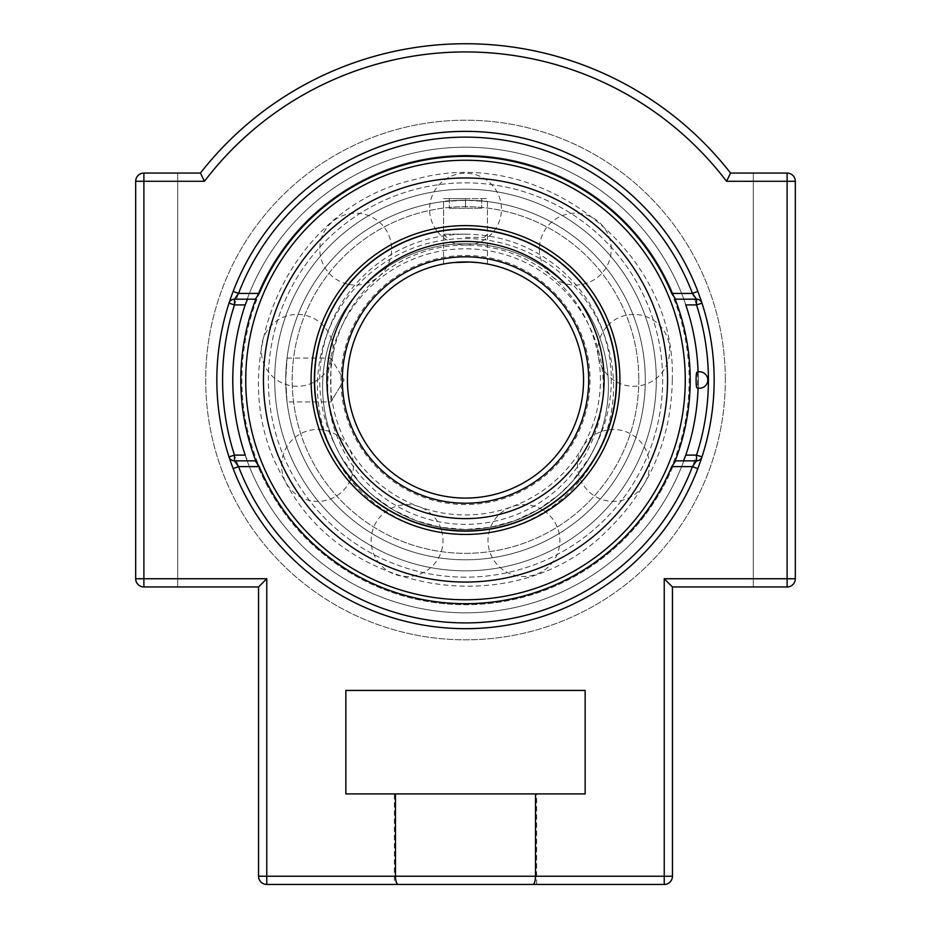 <?xml version="1.0" encoding="UTF-8"?>
<svg xmlns="http://www.w3.org/2000/svg" width="931" height="931" viewBox="0 0 931 931"><rect width="100%" height="100%" fill="white"/><g stroke="black" fill="none" stroke-linecap="round" stroke-linejoin="round"><path stroke-width="0.7" stroke-dasharray="4.66 3.49" d="M725.319 380.011A259.819 259.819 0 0 0 465.5 120.204A259.819 259.819 0 0 0 205.681 380.011A259.819 259.819 0 0 0 465.5 639.83A259.819 259.819 0 0 0 725.319 380.011A259.819 259.819 0 0 1 465.5 639.83A259.819 259.819 0 0 1 205.681 380.011A259.819 259.819 0 0 1 465.5 120.204A259.819 259.819 0 0 1 725.319 380.011M233.169 468.642L233.169 468.654A248.67 248.67 0 0 0 465.5 628.681A248.67 248.67 0 0 1 250.148 255.688A248.67 248.67 0 0 1 680.852 255.688A248.67 248.67 0 0 1 465.5 628.681A248.67 248.67 0 0 1 216.83 380.011A248.67 248.67 0 0 1 465.5 131.352A248.67 248.67 0 0 1 714.17 380.011A248.67 248.67 0 0 1 465.5 628.681A248.67 248.67 0 0 0 697.831 468.654L697.831 468.642M465.5 156.361A223.649 223.649 0 0 0 241.851 380.011A223.649 223.649 0 0 0 465.5 603.672A223.649 223.649 0 0 0 689.149 380.011A223.649 223.649 0 0 0 465.5 156.361M675.731 460.857L696.516 460.857A5.749 5.749 0 0 0 701.986 456.877A248.67 248.67 0 0 0 701.986 303.145L700.787 299.561M697.831 291.391L697.831 291.38A248.67 248.67 0 0 0 233.169 291.38L233.169 291.391M230.213 299.538L229.701 301.062M700.787 460.496L701.299 458.971M701.986 303.145A5.749 5.749 0 0 0 696.516 299.177L683.494 299.177L685.775 304.926M245.225 455.108L247.506 460.857L234.484 460.857A5.749 5.749 0 0 1 229.014 456.877L230.213 460.473M255.269 299.177L234.484 299.177A5.749 5.749 0 0 0 229.014 303.145A248.67 248.67 0 0 0 229.014 456.877M698.087 388.087A232.727 232.727 0 0 0 698.087 371.935M683.494 299.177L675.731 299.177M247.506 460.857L255.269 460.857M664.234 884.45L664.234 578.745L672.45 586.961M143.886 586.961A8.216 8.216 0 0 1 135.682 578.745L135.682 181.277A8.216 8.216 0 0 1 143.886 173.073L177.716 173.073L177.716 586.961L143.886 586.961L177.716 586.961L177.716 173.073L143.886 173.073A8.216 8.216 0 0 0 135.682 181.277L135.682 578.745A8.216 8.216 0 0 0 143.886 586.961L143.886 578.745L135.682 578.745M795.318 578.745A8.216 8.216 0 0 1 787.114 586.961L753.284 586.961L753.284 173.073L787.114 173.073A8.216 8.216 0 0 1 795.318 181.277L795.318 578.745L795.318 181.277A8.216 8.216 0 0 0 787.114 173.073L753.284 173.073L753.284 586.961L787.114 586.961A8.216 8.216 0 0 0 795.318 578.745L787.114 578.745L787.114 181.277L726.529 181.277A328.073 328.073 0 0 0 204.471 181.277L143.886 181.277L143.886 173.073M200.433 173.073A336.289 336.289 0 0 1 730.567 173.073L787.114 173.073L787.114 181.277L795.318 181.277M135.682 181.277L143.886 181.277L143.886 578.745L266.766 578.745L258.55 586.961M395.477 793.91L395.477 876.234C395.652 881.308 396.548 884.043 398.177 884.45L532.823 884.45C534.452 884.043 535.348 881.308 535.523 876.234L535.523 793.91L345.855 793.91L345.855 690.441L585.145 690.441L585.145 793.91L535.523 793.91M532.823 884.45L398.177 884.45M664.234 578.745L787.114 578.745L787.114 586.961L753.284 586.961M394.36 793.91L536.64 793.91L394.36 793.91L394.36 884.45M465.5 531.135A151.125 151.125 0 0 1 314.375 380.011A151.125 151.125 0 0 1 465.5 228.886A151.125 151.125 0 0 1 616.625 380.011A151.125 151.125 0 0 1 465.5 531.135M465.5 225.605A154.406 154.406 0 0 1 619.906 380.011A154.406 154.406 0 0 1 465.5 534.429A154.406 154.406 0 0 1 311.094 380.011A154.406 154.406 0 0 1 465.5 225.605A154.406 154.406 0 0 1 619.906 380.011A154.406 154.406 0 0 1 465.5 534.429A154.406 154.406 0 0 1 311.094 380.011A154.406 154.406 0 0 1 465.5 225.605M441.143 529.157A151.125 151.125 0 0 1 388.297 509.932A35.937 35.937 0 0 0 407.068 576.51A35.937 35.937 0 0 0 441.143 529.157M350.964 478.604A151.125 151.125 0 0 1 322.848 429.901A35.937 35.937 0 0 0 281.593 465.442A35.937 35.937 0 0 0 350.964 478.604M314.387 381.919A151.125 151.125 0 0 1 324.151 326.537A35.937 35.937 0 0 0 261.297 350.347A35.937 35.937 0 0 0 314.387 381.919M348.52 284.339A151.125 151.125 0 0 1 391.59 248.193A35.937 35.937 0 0 0 355.211 213.199A35.937 35.937 0 0 0 348.52 284.339M437.384 231.528A151.125 151.125 0 0 1 493.616 231.528A35.937 35.937 0 0 0 465.5 173.224A35.937 35.937 0 0 0 437.384 231.528M539.41 248.193A151.125 151.125 0 0 1 582.48 284.339A35.937 35.937 0 0 0 575.789 213.199A35.937 35.937 0 0 0 539.41 248.193M606.849 326.537A151.125 151.125 0 0 1 616.613 381.919A35.937 35.937 0 0 0 669.703 350.347A35.937 35.937 0 0 0 606.849 326.537M608.152 429.901A151.125 151.125 0 0 1 580.036 478.604A35.937 35.937 0 0 0 649.407 465.442A35.937 35.937 0 0 0 608.152 429.901M542.703 509.932A151.125 151.125 0 0 1 489.857 529.157A35.937 35.937 0 0 0 523.932 576.51A35.937 35.937 0 0 0 542.703 509.932M465.5 577.173A197.163 197.163 0 0 1 268.337 380.011A197.163 197.163 0 0 1 465.5 182.86A197.163 197.163 0 0 1 662.663 380.011A197.163 197.163 0 0 1 465.5 577.173M465.5 582.061A202.05 202.05 0 0 1 263.45 380.011A202.05 202.05 0 0 1 465.5 177.972A202.05 202.05 0 0 1 667.55 380.011A202.05 202.05 0 0 1 465.5 582.061A202.05 202.05 0 0 1 263.45 380.011A202.05 202.05 0 0 1 465.5 177.972A202.05 202.05 0 0 1 667.55 380.011A202.05 202.05 0 0 1 465.5 582.061M605.173 437.721A151.125 151.125 0 0 0 523.21 240.338A151.125 151.125 0 0 0 325.827 322.312A151.125 151.125 0 0 0 407.79 519.684A151.125 151.125 0 0 0 605.173 437.721M647.72 455.306A197.163 197.163 0 0 0 540.783 197.803A197.163 197.163 0 0 0 283.28 304.728A197.163 197.163 0 0 0 390.217 562.231A197.163 197.163 0 0 0 647.72 455.306M652.235 457.168A202.05 202.05 0 0 0 542.657 193.276A202.05 202.05 0 0 0 278.765 302.866A202.05 202.05 0 0 0 388.343 566.746A202.05 202.05 0 0 0 652.235 457.168M322.789 321.055A154.406 154.406 0 0 0 406.544 522.722A154.406 154.406 0 0 0 608.211 438.978A154.406 154.406 0 0 0 524.456 237.312A154.406 154.406 0 0 0 322.789 321.055M465.5 234.17L443.575 234.17L465.5 234.17M465.5 237.405L484.201 237.405L465.5 237.405M465.5 198.606L487.425 198.606L443.575 198.606L465.5 198.606L465.5 208.3L449.336 208.3L481.664 208.3L465.5 208.3L465.5 198.606L449.336 198.606L465.5 198.606M449.336 198.606L449.336 208.3L449.336 198.606M481.664 198.606L481.664 208.3L481.664 198.606M322.591 386.586A142.909 142.909 0 0 1 465.5 243.678A142.909 142.909 0 0 1 608.409 386.586A142.909 142.909 0 0 1 465.5 529.495A142.909 142.909 0 0 1 322.591 386.586A142.909 142.909 0 0 0 335.73 446.449L340.816 456.423L359.052 481.932L372.237 494.873L392.847 509.653L416.064 520.673L440.735 527.33L465.5 529.495L490.265 527.33L514.936 520.673L538.153 509.653L558.763 494.873L571.948 481.932L590.184 456.423L595.27 446.449A142.909 142.909 0 0 0 465.5 243.678A142.909 142.909 0 0 0 322.591 386.586A142.909 142.909 0 0 1 465.5 243.678A142.909 142.909 0 0 1 608.409 386.586A142.909 142.909 0 0 1 465.5 529.495A142.909 142.909 0 0 1 322.591 386.586A142.909 142.909 0 0 0 465.5 529.495A142.909 142.909 0 0 0 608.409 386.586A142.909 142.909 0 0 0 465.5 243.678A142.909 142.909 0 0 0 322.591 386.586M327.724 386.586A137.776 137.776 0 0 0 534.394 505.905A137.776 137.776 0 0 0 534.394 267.267A137.776 137.776 0 0 0 327.724 386.586M465.5 229.096A150.915 150.915 0 0 1 616.415 380.011A150.915 150.915 0 0 1 465.5 530.938A150.915 150.915 0 0 1 314.585 380.011A150.915 150.915 0 0 1 465.5 229.096M595.27 446.449A145.783 145.783 0 0 0 465.5 234.228A145.783 145.783 0 0 0 335.73 446.449M465.5 530.938A150.915 150.915 0 0 1 314.585 380.011A150.915 150.915 0 0 1 465.5 229.096A150.915 150.915 0 0 1 616.415 380.011A150.915 150.915 0 0 1 465.5 530.938A150.915 150.915 0 0 0 616.415 380.011A150.915 150.915 0 0 0 465.5 229.096A150.915 150.915 0 0 0 314.585 380.011A150.915 150.915 0 0 0 465.5 530.938M600.425 380.011A134.925 134.925 0 0 0 398.037 263.17A134.925 134.925 0 0 0 398.037 496.863A134.925 134.925 0 0 0 600.425 380.011M465.5 498.085A118.062 118.062 0 0 0 583.562 380.011A118.062 118.062 0 0 0 465.5 261.948L473.902 262.251M696.912 372.249A7.762 0.815 -90 0 1 697.726 380.011A7.762 0.815 -90 0 1 696.877 387.773M465.5 570.819A190.797 190.797 0 0 1 274.703 380.011A190.797 190.797 0 0 1 465.5 189.214A190.797 190.797 0 0 1 656.297 380.011A190.797 190.797 0 0 1 465.5 570.819A190.797 190.797 0 0 1 274.703 380.011A190.797 190.797 0 0 1 465.5 189.214A190.797 190.797 0 0 1 656.297 380.011A190.797 190.797 0 0 1 465.5 570.819A190.797 190.797 0 0 1 274.703 380.011A190.797 190.797 0 0 1 465.5 189.214A190.797 190.797 0 0 1 656.297 380.011A190.797 190.797 0 0 1 465.5 570.819A190.797 190.797 0 0 0 656.297 380.011A190.797 190.797 0 0 0 465.5 189.214A190.797 190.797 0 0 0 274.703 380.011A190.797 190.797 0 0 0 465.5 570.819M675.033 298.828A224.72 224.72 0 0 0 255.967 298.828M255.967 461.194A224.72 224.72 0 0 0 675.033 461.194M690.22 380.011A224.72 224.72 0 0 1 465.5 604.731A224.72 224.72 0 0 1 240.78 380.011A224.72 224.72 0 0 1 465.5 155.302A224.72 224.72 0 0 1 690.22 380.011M613.541 386.586A148.041 148.041 0 0 0 391.474 258.376A148.041 148.041 0 0 0 391.474 514.796A148.041 148.041 0 0 0 613.541 386.586M347.438 380.011A118.062 118.062 0 0 1 465.5 261.948A118.062 118.062 0 0 1 583.562 380.011A118.062 118.062 0 0 1 465.5 498.085A118.062 118.062 0 0 1 347.438 380.011A118.062 118.062 0 0 0 524.537 482.258A118.062 118.062 0 0 0 524.537 277.764A118.062 118.062 0 0 0 347.438 380.011A118.062 118.062 0 0 0 524.537 482.258A118.062 118.062 0 0 0 524.537 277.764A118.062 118.062 0 0 0 347.438 380.011M588.695 380.011A123.195 123.195 0 0 0 403.903 273.318A123.195 123.195 0 0 0 403.903 486.704A123.195 123.195 0 0 0 588.695 380.011A123.195 123.195 0 0 1 465.5 503.217A123.195 123.195 0 0 1 342.305 380.011A123.195 123.195 0 0 1 465.5 256.816A123.195 123.195 0 0 1 588.695 380.011M444.634 263.81L445.239 263.706M483.678 263.357L487.425 264.008L483.678 263.357M287.051 358.086L330.889 358.086L330.889 401.948L330.889 358.086L344.063 380.011L330.889 401.948L287.051 401.948L285.712 380.011L287.051 358.086L285.712 380.011L287.051 401.948M645.288 380.011A179.788 179.788 0 0 0 465.5 200.223A179.788 179.788 0 0 0 285.712 380.011A179.788 179.788 0 0 0 465.5 559.799A179.788 179.788 0 0 0 645.288 380.011A179.788 179.788 0 0 1 465.5 559.799A179.788 179.788 0 0 1 285.712 380.011A179.788 179.788 0 0 1 465.5 200.223A179.788 179.788 0 0 1 645.288 380.011A179.788 179.788 0 0 1 465.5 559.799A179.788 179.788 0 0 1 285.712 380.011A179.788 179.788 0 0 1 465.5 200.223A179.788 179.788 0 0 1 645.288 380.011M443.575 201.573L465.5 200.223L487.425 201.573C488.787 200.107 442.213 200.107 443.575 201.573L443.575 264.008M465.5 137.101A242.921 242.921 0 0 0 255.129 501.472A242.921 242.921 0 0 0 675.871 501.472A242.921 242.921 0 0 0 465.5 137.101M266.766 578.745L266.766 876.234L258.55 876.234M672.45 876.234L266.766 876.234L266.766 884.45M685.263 380.011A219.763 219.763 0 0 0 465.5 160.26A219.763 219.763 0 0 0 245.737 380.011A219.763 219.763 0 0 0 465.5 599.773A219.763 219.763 0 0 0 685.263 380.011M638.817 380.011A173.317 173.317 0 0 1 378.836 530.111A173.317 173.317 0 0 1 378.836 229.91A173.317 173.317 0 0 1 638.817 380.011A173.317 173.317 0 0 0 465.5 206.694A173.317 173.317 0 0 0 292.183 380.011A173.317 173.317 0 0 0 465.5 553.34A173.317 173.317 0 0 0 638.817 380.011M340.967 380.011A124.533 124.533 0 0 1 527.761 272.166A124.533 124.533 0 0 1 527.761 487.867A124.533 124.533 0 0 1 340.967 380.011M232.68 380.011A232.82 232.82 0 0 0 581.91 581.642A232.82 232.82 0 0 0 581.91 178.391A232.82 232.82 0 0 0 232.68 380.011A232.82 232.82 0 0 0 465.5 612.831A232.82 232.82 0 0 0 698.32 380.011A232.82 232.82 0 0 0 465.5 147.203A232.82 232.82 0 0 0 232.68 380.011M536.64 884.45L536.64 793.91M314.597 381.815A35.937 35.937 0 0 0 324.302 326.711M441.061 528.948A35.937 35.937 0 0 0 388.495 509.804M607.92 429.936A35.937 35.937 0 0 0 579.943 478.394M539.398 248.426A35.937 35.937 0 0 0 582.259 284.386M437.523 231.714A35.937 35.937 0 0 0 493.477 231.714M606.698 326.711A35.937 35.937 0 0 0 616.403 381.815M542.505 509.804A35.937 35.937 0 0 0 489.939 528.948M351.057 478.394A35.937 35.937 0 0 0 323.08 429.936M348.741 284.386A35.937 35.937 0 0 0 391.602 248.426M484.201 237.405L487.425 234.17L487.425 198.606M446.799 237.405L443.575 234.17L443.575 198.606M672.298 380.011C676.942 249.927 538.921 142.862 414.074 179.718C286.911 207.566 217.54 367.873 284.281 479.64C342.887 595.875 515.413 623.2 607.059 530.763C649.57 489.497 671.321 439.257 672.298 380.011M344.063 380.011L330.889 401.948M487.425 264.008L487.425 201.573"/><path stroke-width="1.4" d="M700.787 299.561L700.182 297.792M700.159 297.745L697.831 291.391L692.455 293.428L671.717 293.428L675.731 299.177L696.516 299.177L692.455 293.428A242.921 242.921 0 0 0 238.545 293.428L234.484 299.177A5.749 5.749 0 0 0 229.014 303.145L229.701 301.062M698.087 371.935A232.727 232.727 0 0 0 685.775 304.926L696.516 304.926L701.986 303.145A5.749 5.749 0 0 0 696.516 299.177L696.516 304.926A242.921 242.921 0 0 1 696.516 455.108L696.516 460.857A5.749 5.749 0 0 0 701.986 456.877L696.516 455.108L685.775 455.108L683.494 460.857M229.014 303.145L234.484 304.926L245.225 304.926A232.727 232.727 0 0 0 245.225 455.108L234.484 455.108L229.014 456.877A5.749 5.749 0 0 0 234.484 460.857L234.484 455.108A242.921 242.921 0 0 1 234.484 304.926L234.484 299.177L255.269 299.177L259.284 293.428L238.545 293.428L233.169 291.38L230.841 297.722M230.83 297.78L230.213 299.538M230.841 462.288L233.169 468.642L238.545 466.606L259.284 466.606L255.269 460.857L234.484 460.857L238.545 466.606A242.921 242.921 0 0 0 692.455 466.606L696.516 460.857L675.731 460.857L671.717 466.606L692.455 466.606L697.831 468.654L700.159 462.3M700.17 462.253L700.787 460.496M701.299 458.971L701.986 456.877M230.213 460.473L230.818 462.23M245.225 304.926L247.506 299.177M685.775 455.108A232.727 232.727 0 0 0 698.087 388.087M671.717 293.428A223.649 223.649 0 0 0 259.284 293.428M259.284 466.606A223.649 223.649 0 0 0 671.717 466.606M465.5 628.681A248.67 248.67 0 0 1 250.148 255.688A248.67 248.67 0 0 1 680.852 255.688A248.67 248.67 0 0 1 465.5 628.681M143.886 173.073A8.216 8.216 0 0 0 135.682 181.277A8.216 8.216 0 0 1 143.886 173.073L200.433 173.073L143.886 173.073L143.886 181.277L135.682 181.277L135.682 578.745A8.216 8.216 0 0 0 143.886 586.961A8.216 8.216 0 0 1 135.682 578.745L135.682 181.277M795.318 181.277A8.216 8.216 0 0 0 787.114 173.073A8.216 8.216 0 0 1 795.318 181.277L795.318 578.745A8.216 8.216 0 0 1 787.114 586.961A8.216 8.216 0 0 0 795.318 578.745L795.318 181.277L787.114 181.277L787.114 578.745L664.234 578.745L672.45 586.961L787.114 586.961L787.114 578.745L795.318 578.745M753.284 586.961L672.45 586.961L672.45 876.234A8.216 8.216 0 0 1 664.234 884.45L266.766 884.45A8.216 8.216 0 0 1 258.55 876.234L258.55 586.961L143.886 586.961L258.55 586.961L258.55 876.234A8.216 8.216 0 0 0 266.766 884.45L398.177 884.45C396.548 884.043 395.652 881.308 395.477 876.234L395.477 793.91L585.145 793.91L585.145 690.441L345.855 690.441L345.855 793.91L395.477 793.91M672.45 586.961L672.45 876.234A8.216 8.216 0 0 1 664.234 884.45L532.823 884.45C534.452 884.043 535.348 881.308 535.523 876.234L258.55 876.234M266.766 884.45L266.766 578.745L143.886 578.745L143.886 181.277L204.471 181.277A328.073 328.073 0 0 1 726.529 181.277L730.567 173.073A336.289 336.289 0 0 0 200.433 173.073L204.471 181.277L200.433 173.073M266.766 578.745L258.55 586.961M398.177 884.45L532.823 884.45M787.114 173.073L730.567 173.073L726.529 181.277L787.114 181.277L787.114 173.073M535.523 793.91L535.523 876.234L664.234 876.234L664.234 884.45M489.939 528.948A35.937 35.937 0 0 0 489.857 529.157A151.125 151.125 0 0 1 441.143 529.157A35.937 35.937 0 0 0 441.061 528.948M388.495 509.804A35.937 35.937 0 0 0 388.297 509.932A151.125 151.125 0 0 1 350.964 478.604A35.937 35.937 0 0 0 351.057 478.394M323.08 429.936A35.937 35.937 0 0 0 322.848 429.901A151.125 151.125 0 0 1 314.387 381.919A35.937 35.937 0 0 0 314.597 381.815M324.302 326.711A35.937 35.937 0 0 0 324.151 326.537A151.125 151.125 0 0 1 348.52 284.339A35.937 35.937 0 0 0 348.741 284.386M391.602 248.426A35.937 35.937 0 0 0 391.59 248.193A151.125 151.125 0 0 1 437.384 231.528A35.937 35.937 0 0 0 437.523 231.714M493.477 231.714A35.937 35.937 0 0 0 493.616 231.528A151.125 151.125 0 0 1 539.41 248.193A35.937 35.937 0 0 0 539.398 248.426M582.259 284.386A35.937 35.937 0 0 0 582.48 284.339A151.125 151.125 0 0 1 606.849 326.537A35.937 35.937 0 0 0 606.698 326.711M616.403 381.815A35.937 35.937 0 0 0 616.613 381.919A151.125 151.125 0 0 1 608.152 429.901A35.937 35.937 0 0 0 607.92 429.936M579.943 478.394A35.937 35.937 0 0 0 580.036 478.604A151.125 151.125 0 0 1 542.703 509.932A35.937 35.937 0 0 0 542.505 509.804M605.173 437.721A151.125 151.125 0 0 0 523.21 240.338A151.125 151.125 0 0 0 325.827 322.312A151.125 151.125 0 0 0 407.79 519.684A151.125 151.125 0 0 0 605.173 437.721M322.789 321.055A154.406 154.406 0 0 0 406.544 522.722A154.406 154.406 0 0 0 608.211 438.978A154.406 154.406 0 0 0 524.456 237.312A154.406 154.406 0 0 0 322.789 321.055M278.765 302.866A202.05 202.05 0 0 0 388.343 566.746A202.05 202.05 0 0 0 652.235 457.168A202.05 202.05 0 0 0 542.657 193.276A202.05 202.05 0 0 0 278.765 302.866M465.5 498.085A118.062 118.062 0 0 0 583.562 380.011A118.062 118.062 0 0 0 465.5 261.948A118.062 118.062 0 0 0 347.438 380.011A118.062 118.062 0 0 0 465.5 498.085A118.062 118.062 0 0 1 347.438 380.011A118.062 118.062 0 0 1 465.5 261.948A118.062 118.062 0 0 1 583.562 380.011A118.062 118.062 0 0 1 465.5 498.085A118.062 118.062 0 0 1 347.438 380.011A118.062 118.062 0 0 1 465.5 261.948L461.287 262.03M616.415 380.011A150.915 150.915 0 0 0 465.5 229.096A150.915 150.915 0 0 0 314.585 380.011A150.915 150.915 0 0 0 465.5 530.938A150.915 150.915 0 0 0 616.415 380.011A150.915 150.915 0 0 0 465.5 229.096A150.915 150.915 0 0 0 314.585 380.011A150.915 150.915 0 0 0 465.5 530.938A150.915 150.915 0 0 0 616.415 380.011M696.877 372.26A8.216 8.216 0 0 1 707.793 380.011A8.216 8.216 0 0 1 696.877 387.773A7.762 0.815 -90 0 1 696.097 380.011A7.762 0.815 -90 0 1 696.877 372.26A7.762 0.815 -90 0 1 696.912 372.249M675.033 461.194A224.72 224.72 0 0 0 675.033 298.828M255.967 298.828A224.72 224.72 0 0 0 255.967 461.194M461.264 262.03L453.246 262.589M449.976 262.973L447.322 263.357L449.976 262.973M445.239 263.706L444.634 263.81M453.269 262.589L469.713 262.03M469.736 262.03L477.754 262.589M481.024 262.973L483.678 263.357L481.024 262.973M477.731 262.589L473.902 262.251M135.682 578.745L143.886 578.745L143.886 586.961M672.45 876.234L664.234 876.234L664.234 578.745M588.695 380.011A123.195 123.195 0 0 0 465.5 256.816A123.195 123.195 0 0 0 342.305 380.011A123.195 123.195 0 0 0 465.5 503.217A123.195 123.195 0 0 0 588.695 380.011M604.103 380.011A138.603 138.603 0 0 1 465.5 518.614A138.603 138.603 0 0 1 326.897 380.011A138.603 138.603 0 0 1 465.5 241.42A138.603 138.603 0 0 1 604.103 380.011M685.263 380.011A219.763 219.763 0 0 1 465.5 599.773A219.763 219.763 0 0 1 245.737 380.011A219.763 219.763 0 0 1 465.5 160.26A219.763 219.763 0 0 1 685.263 380.011"/></g></svg>
